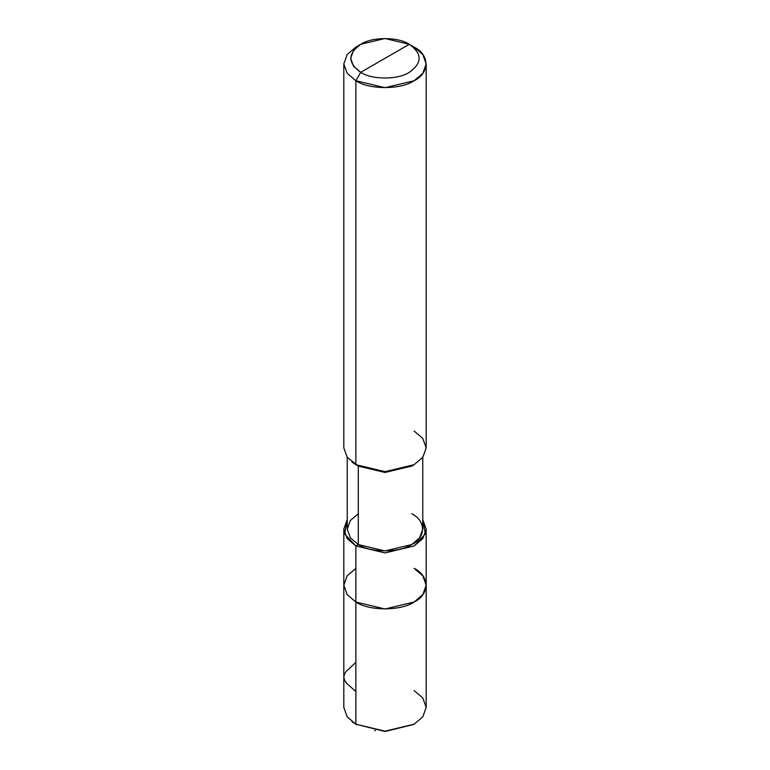 <?xml version="1.0" encoding="UTF-8"?>
<svg xmlns="http://www.w3.org/2000/svg" width="770" height="770" viewBox="0 0 770 770"><rect width="100%" height="100%" fill="white"/><g stroke="black" fill="none" stroke-linecap="round" stroke-linejoin="round"><path stroke-width="1.16" d="M414.125 724.204L385 731.5L355.875 724.204L355.875 602.015L347.203 594.642L343.815 585.2L347.203 575.758L355.875 568.385L347.203 575.758L343.815 585.2L347.203 594.642L355.875 602.015L385 608.983L414.125 602.015L422.797 594.642L426.185 585.2L422.797 575.758L414.125 568.385C429.833 575.95 429.833 594.45 414.125 602.015C401.016 611.082 368.984 611.082 355.875 602.015L355.875 724.204L385 731.173L414.125 724.204L422.797 716.832L426.185 707.389L422.797 697.947L414.125 690.575M414.125 568.385C429.833 575.95 429.833 594.45 414.125 602.015C401.016 611.082 368.984 611.082 355.875 602.015L355.875 545.959L355.875 602.015L347.203 594.642L343.815 585.2L347.203 594.642L355.875 602.015L385 608.983L414.125 602.015L422.797 594.642L426.185 585.2L426.185 707.389L422.797 716.841L414.125 724.204L385 731.173L355.875 724.204L385 731.5L413.634 724.483M351.957 721.596L355.875 724.204L347.203 716.841L343.815 707.389L343.815 529.144L347.203 538.596L355.875 545.959L385 552.927L414.125 545.959L422.797 538.596L426.185 529.144L422.759 519.644L425.329 533.985L414.125 545.959L385 552.927L355.875 545.959L358.3 544.563C370.322 552.879 399.678 552.879 411.7 544.563C426.099 537.624 426.099 520.674 411.7 513.734M360.726 72.332C347.636 62.986 347.636 53.65 360.726 44.304C371.65 36.748 398.35 36.748 409.274 44.304L360.726 72.332C371.65 79.888 398.35 79.888 409.274 72.332C422.364 62.986 422.364 53.65 409.274 44.304L414.125 47.105C429.833 54.67 429.833 73.169 414.125 80.734C401.016 89.811 368.984 89.811 355.875 80.734L385 87.703L414.125 80.734L422.797 73.371L426.185 63.92L422.797 54.477L414.125 47.105L409.274 44.304C422.364 53.65 422.364 62.986 409.274 72.332C398.35 79.888 371.65 79.888 360.726 72.332L409.274 44.304L385 38.5L360.726 44.304L353.497 50.445L350.677 58.318L353.497 66.191L360.726 72.332L355.875 80.734L360.726 72.332M422.759 457.38L422.759 529.144L419.65 537.807L411.7 544.563L385 550.945L358.3 544.563L358.3 466.091L385 472.472L412.855 465.388M414.125 464.685L411.7 466.091L385 472.472L358.3 466.091L355.875 464.685L385 471.654L414.125 464.685L422.797 457.322L426.185 447.87L422.797 438.428L414.125 431.056M426.185 63.92L426.185 447.87L422.797 457.322L414.125 464.685L385 471.654L355.875 464.685L355.875 80.734L355.875 464.685L358.3 466.091L358.3 544.563L355.875 545.959L344.671 533.985L347.241 519.644L343.815 529.144M358.3 513.734L350.35 520.491L347.241 529.144L350.35 537.807L358.3 544.563L350.35 537.807L347.241 529.144L347.241 457.38M358.3 466.091L347.203 457.322L343.815 447.87L343.815 63.92L347.203 73.371L355.875 80.734L347.203 73.371L343.815 63.92L347.203 54.477L355.875 47.105L347.203 54.477L343.815 63.92M351.957 462.077L355.875 464.685M355.875 691.585L346.712 683.394L344.623 680.305L343.815 677.359L344.325 674.433L346.134 671.382L355.875 662.373M374.682 730.711L375.452 730.528M356.847 724.763L355.875 724.204M426.185 585.2L426.185 529.144M355.875 47.105L360.726 44.304"/></g></svg>
